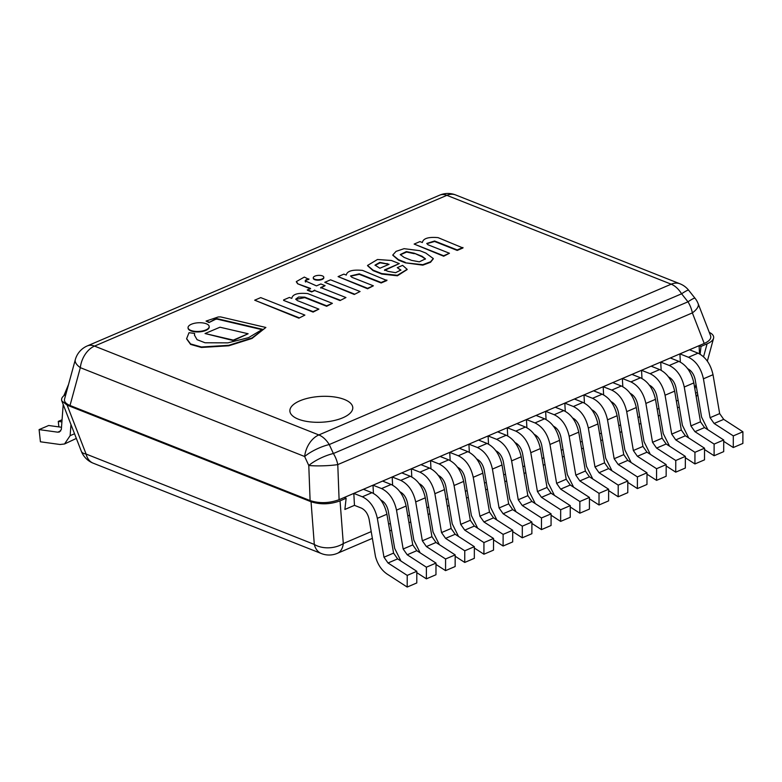 <?xml version="1.0" encoding="UTF-8"?>
<svg xmlns="http://www.w3.org/2000/svg" width="782" height="782" viewBox="0 0 782 782"><rect width="100%" height="100%" fill="white"/><g stroke="black" fill="none" stroke-linecap="round" stroke-linejoin="round"><path stroke-width="1.17" d="M426.835 243.691L434.626 241.482L457.216 250.426L462.973 247.972L438.086 237.64C428.409 236.78 423.17 238.412 422.358 242.537L419.954 241.589L414.147 244.072L443.638 255.753L449.445 253.26L428.008 244.776L426.796 243.446L434.606 241.003L457.196 249.947L462.944 247.493M414.147 244.072L443.668 256.222L449.445 253.26M350.619 276.154L359.319 274.326L381.147 282.976L386.904 280.513L362.555 270.406C352.467 269.438 347.052 271.002 346.289 275.078L343.885 274.13L338.078 276.613L367.569 288.294L373.376 285.811L351.939 277.317L350.58 275.919L359.3 273.847L381.127 282.498L386.875 280.034M338.078 276.613L367.599 288.773L373.376 285.811M411.606 260.377L404.108 257.405L400.286 254.551L406.347 251.589L414.274 253.221L422.114 256.32L425.467 258.862L419.308 261.833L411.606 260.377M425.447 259.096L422.133 256.799L414.274 253.221M414.294 253.691L406.64 252.048L400.325 254.795M392.808 255.245L398.488 260.123L405.32 262.82L422.798 264.687L430.54 261.784L433.296 258.568L425.819 253.055L419.826 250.68L404.108 248.666L396.073 251.364L392.779 255.01L398.458 259.644L405.291 262.341M405.32 262.82L422.827 265.157L430.559 262.263L433.296 258.803M379.866 268.236L375.028 265.118L379.837 262.381L389.074 264.296L379.866 268.236M388.507 264.541L387.08 263.505M387.11 263.984L380.15 262.83L375.067 265.352M388.234 271.403L384.519 269.937L399.299 263.612L391.352 260.474L377.491 259.497L367.53 265.46L373.063 270.142L381.763 273.583L397.364 275.303L407.158 269.34L402.632 265.362L397.266 267.649L400.892 270.034L395.584 272.683L388.234 271.403M397.266 267.649L400.853 270.279M367.55 265.704L373.082 270.621L381.782 274.062L397.393 275.782L407.158 269.575M384.548 270.416L399.299 263.612M248.138 333.758L233.329 340.581L205.04 333.533L233.31 340.102L248.138 333.758L219.986 327.218L205.04 333.533M186.634 338.909L190.613 344.412L201.404 347.462L228.813 345.791L252 338.459L265.87 327.463L220.632 316.915L218.246 316.964L206.057 321.099L208.999 322.546L215.724 319.232L217.23 319.164L262.547 329.789M208.999 322.546L215.695 318.753L217.201 318.685L262.517 329.31L248.559 337.648L227.875 342.868L205.05 342.77L197.054 339.671L194.464 335.126L194.62 333.435L189.019 332.692L186.624 338.665L190.583 343.943L201.385 346.983L228.784 345.312L251.98 337.98L265.87 327.463M206.057 321.099L208.97 322.067M194.483 335.361L194.62 333.435M324.765 282.312L354.275 294.472L360.062 291.51L330.581 279.829L324.765 282.312L354.246 293.993M354.275 294.472L360.062 291.51M320.718 288.02L325.097 285.655L320.864 283.983L316.456 285.87L305.234 280.875M296.349 281.843L297.619 283.768L310.513 288.411L307.375 290.239L311.607 291.921L314.775 290.562L340.033 300.562L345.947 297.551L320.688 287.541L325.097 285.655M340.033 300.562L345.947 297.551M314.775 290.562L340.004 300.093M311.607 291.921L314.755 290.083M307.346 289.77L311.578 291.442M297.619 283.768L310.542 288.89M305.615 282.038C304.618 280.992 305.713 280.103 308.9 279.36L304.325 277.082L296.319 281.608L297.6 283.289M305.596 281.559C304.599 280.513 305.694 279.624 308.88 278.891M318.89 309.125L313.113 312.086L283.622 300.405L313.083 311.607L318.89 309.125L297.443 300.63L295.723 299.135L298.656 297.023L304.775 297.15L326.632 305.811L332.389 303.348L307.785 293.602C297.844 292.634 292.517 294.228 291.803 298.392L289.399 297.443L283.592 299.926M295.782 299.379L304.794 297.629L326.661 306.29L332.389 303.348M254.678 300.19L298.89 318.166L304.892 315.107L260.719 297.61L254.678 300.19L298.861 317.688M298.89 318.166L304.892 315.107M314.941 276.114A5.279 2.16 -3.1 0 0 313.259 277.825A5.279 2.16 -3.1 0 0 318.645 279.702A5.279 2.16 -3.1 0 0 323.807 277.248A5.279 2.16 -3.1 0 0 320.581 275.45A5.279 2.16 -3.1 0 0 314.941 276.114M313.308 278.06A5.279 2.16 -3.1 0 0 313.289 278.304A5.279 2.16 -3.1 0 0 318.675 280.181A5.279 2.16 -3.1 0 0 323.826 277.727A5.279 2.16 -3.1 0 0 323.787 277.493M191.414 324.237A10.586 4.34 -3.1 0 0 188.051 327.668A10.586 4.34 -3.1 0 0 198.853 331.431A10.586 4.34 -3.1 0 0 209.185 326.524A10.586 4.34 -3.1 0 0 202.734 322.907A10.586 4.34 -3.1 0 0 191.414 324.237M188.081 327.902A10.586 4.34 -3.1 0 0 188.081 328.147A10.586 4.34 -3.1 0 0 198.882 331.91A10.586 4.34 -3.1 0 0 209.214 327.003A10.586 4.34 -3.1 0 0 209.185 326.759M514.8 442.417C518.74 444.381 521.33 448.106 522.562 453.589L528.945 490.949L535.24 503.598M547.029 487.45L551.075 493.227L541.486 497.332L537.439 491.555L547.029 487.45L540.382 448.575C538.006 437.998 533.021 430.814 525.416 427.021L516.863 423.639L507.264 427.734L507.714 435.916M537.439 491.555L530.792 452.68C528.417 442.104 523.432 434.919 515.827 431.126L507.264 427.734M551.075 493.227L570.264 505.641L560.674 509.747L541.486 497.332M570.264 505.641L570.234 517.293L560.645 521.399L560.674 509.747M551.075 515.211L560.645 521.399M495.622 450.627C499.561 452.592 502.152 456.317 503.373 461.791L509.766 499.151L516.061 511.809M527.85 495.661L531.897 501.438L522.308 505.543L518.261 499.766L527.85 495.661L521.203 456.776C518.828 446.209 513.842 439.025 506.237 435.232L497.675 431.84L488.085 435.945L488.525 444.117M518.261 499.766L511.614 460.881C509.238 450.315 504.253 443.13 496.648 439.337L488.085 435.945M531.897 501.438L551.085 513.852L541.486 517.948L522.308 505.543M551.085 513.852L551.056 525.504L541.467 529.61L541.486 517.948M531.897 523.412L541.467 529.61M476.443 458.829C480.383 460.803 482.963 464.518 484.195 470.002L490.578 507.362L496.883 520.02M508.662 503.872L512.718 509.649L503.119 513.745L499.072 507.968L508.662 503.872L502.015 464.987C499.649 454.41 494.654 447.236 487.059 443.443L478.496 440.051L468.907 444.156L469.347 452.328M499.072 507.968L492.425 469.092C490.06 458.516 485.065 451.331 477.46 447.539L468.907 444.156M512.718 509.649L531.897 522.053L522.308 526.159L503.119 513.745M531.897 522.053L531.877 533.705L522.278 537.811L522.308 526.159M512.718 531.623L522.278 537.811M457.255 467.04C461.194 469.005 463.785 472.729 465.016 478.203L471.399 515.573L477.694 528.221M489.483 512.073L493.53 517.85L483.941 521.956L479.894 516.179L489.483 512.073L482.836 473.198C480.461 462.621 475.476 455.437 467.871 451.644L459.317 448.252L449.718 452.358L450.168 460.539M479.894 516.179L473.247 477.294C470.872 466.727 465.886 459.542 458.281 455.75L449.718 452.358M493.53 517.85L512.718 530.264L503.129 534.37L483.941 521.956M512.718 530.264L512.689 541.916L503.1 546.022L503.129 534.37M493.53 539.834L503.1 546.022M438.076 475.251C442.016 477.216 444.606 480.93 445.828 486.414L452.221 523.774L458.516 536.432M470.305 520.284L474.351 526.061L464.762 530.157L460.706 524.39L470.305 520.284L463.658 481.399C461.282 470.832 456.297 463.648 448.692 459.855L440.129 456.463L430.54 460.569L430.98 468.741M460.706 524.39L454.068 485.505C451.693 474.928 446.708 467.753 439.103 463.951L430.54 460.569M474.351 526.061L493.54 538.466L483.941 542.571L464.762 530.157M493.54 538.466L493.51 550.127L483.921 554.223L483.941 542.571M474.351 548.035L483.921 554.223M418.898 483.452C422.837 485.417 425.418 489.141 426.649 494.615L433.033 531.985L439.337 544.634M451.116 528.485L455.173 534.262L445.574 538.368L441.527 532.591L451.116 528.485L444.469 489.61C442.104 479.034 437.109 471.849 429.513 468.056L420.951 464.664L411.361 468.77L411.801 476.952M441.527 532.591L434.88 493.706C432.514 483.139 427.519 475.955 419.914 472.162L411.361 468.77M455.173 534.262L474.351 546.677L464.762 550.782L445.574 538.368M474.351 546.677L474.332 558.328L464.733 562.434L464.762 550.782M455.173 556.246L464.733 562.434M399.71 491.663C403.649 493.628 406.239 497.352 407.471 502.826L413.854 540.186L420.149 552.845M431.938 536.696L435.985 542.473L426.395 546.579L422.348 540.802L431.938 536.696L425.291 497.811C422.915 487.245 417.93 480.06 410.325 476.267L401.772 472.875L392.173 476.981L392.623 485.153M422.348 540.802L415.701 501.917C413.326 491.35 408.341 484.166 400.736 480.373L392.173 476.981M435.985 542.473L455.173 554.888L445.584 558.983L426.395 546.579M455.173 554.888L455.144 566.539L445.554 570.635L445.584 558.983M435.985 564.448L445.554 570.635M380.531 499.864C384.47 501.829 387.051 505.553 388.283 511.037L394.675 548.397L400.971 561.056M412.759 544.907L416.806 550.675L407.217 554.78L403.16 549.003L412.759 544.907L406.112 506.022C403.737 495.446 398.752 488.271 391.147 484.469L382.584 481.086L372.994 485.182L373.434 493.364M403.16 549.003L396.513 510.128C394.148 499.551 389.162 492.367 381.557 488.574L372.994 485.182M416.806 550.675L435.994 563.089L426.395 567.194L407.217 554.78M435.994 563.089L435.965 574.741L426.376 578.846L426.395 567.194M416.806 572.659L426.376 578.846M62.061 419.778L58.279 421.4L61.905 421.899M58.875 426.904L58.279 421.4M533.989 434.215C537.928 436.18 540.509 439.904 541.74 445.378L548.123 482.738L554.428 495.397M566.207 479.249L570.264 485.026L560.665 489.131L556.618 483.354L566.207 479.249L559.56 440.364C557.195 429.797 552.2 422.612 544.604 418.82L536.041 415.428L526.452 419.533L526.892 427.705M556.618 483.354L549.971 444.469C547.605 433.893 542.61 426.718 535.005 422.925L526.452 419.533M570.264 485.026L589.442 497.43L579.853 501.536L560.665 489.131M589.442 497.43L589.423 509.092L579.833 513.188L579.853 501.536M570.264 507L579.833 513.188M553.167 426.004C557.107 427.969 559.697 431.693 560.919 437.167L567.312 474.537L573.607 487.186M585.395 471.038L589.442 476.815L579.853 480.92L575.806 475.143L585.395 471.038L578.748 432.163C576.373 421.586 571.388 414.401 563.783 410.609L555.22 407.217L545.631 411.322L546.071 419.504M575.806 475.143L569.159 436.258C566.784 425.691 561.799 418.507 554.194 414.714L545.631 411.322M589.442 476.815L608.631 489.229L599.032 493.334L579.853 480.92M608.631 489.229L608.601 500.881L599.012 504.986L599.032 493.334M589.442 498.799L599.012 504.986M572.346 417.803C576.295 419.768 578.876 423.482 580.107 428.966L586.49 466.326L592.785 478.985M604.574 462.836L608.621 468.613L599.032 472.709L594.985 466.942L604.574 462.836L597.927 423.952C595.552 413.375 590.566 406.2 582.961 402.407L574.408 399.016L564.819 403.121L565.259 411.293M594.985 466.942L588.338 428.057C585.962 417.48 580.977 410.296 573.372 406.503L564.819 403.121M608.621 468.613L627.809 481.018L618.22 485.123L599.032 472.709M627.809 481.018L627.78 492.67L618.191 496.775L618.22 485.123M608.621 490.588L618.191 496.775M591.534 409.592C595.473 411.557 598.054 415.281 599.286 420.755L605.669 458.115L611.974 470.774M623.753 454.625L627.809 460.403L618.21 464.508L614.163 458.731L623.753 454.625L617.106 415.741C614.74 405.174 609.755 397.989 602.15 394.196L593.587 390.805L583.998 394.91L584.437 403.082M614.163 458.731L607.516 419.846C605.151 409.279 600.156 402.095 592.551 398.302L583.998 394.91M627.809 460.403L646.988 472.817L637.398 476.912L618.21 464.508M646.988 472.817L646.968 484.469L637.379 488.574L637.398 476.912M627.809 482.377L637.379 488.574M610.713 401.381C614.652 403.346 617.242 407.07 618.464 412.554L624.857 449.914L631.152 462.563M642.941 446.424L646.988 452.192L637.398 456.297L633.352 450.52L642.941 446.424L636.294 407.539C633.919 396.963 628.933 389.778 621.328 385.985L612.765 382.603L603.176 386.699L603.626 394.881M633.352 450.52L626.705 411.645C624.329 401.068 619.344 393.884 611.739 390.091L603.176 386.699M646.988 452.192L666.176 464.606L656.577 468.711L637.398 456.297M666.176 464.606L666.147 476.258L656.557 480.363L656.577 468.711M646.988 474.175L656.557 480.363M629.891 393.18C633.84 395.145 636.421 398.869 637.653 404.343L644.036 441.703L650.331 454.362M662.119 438.213L666.166 443.99L656.577 448.096L652.53 442.319L662.119 438.213L655.472 399.328C653.097 388.762 648.112 381.577 640.507 377.784L631.954 374.392L622.364 378.498L622.804 386.67M652.53 442.319L645.883 403.434C643.508 392.857 638.523 385.682 630.918 381.89L622.364 378.498M666.166 443.99L685.355 456.395L675.765 460.5L656.577 448.096M685.355 456.395L685.325 468.056L675.736 472.152L675.765 460.5M666.166 465.964L675.736 472.152M649.08 384.969C653.019 386.934 655.599 390.658 656.831 396.132L663.214 433.502L669.519 446.151M681.298 430.002L685.355 435.779L675.756 439.885L671.709 434.108L681.298 430.002L674.651 391.127C672.285 380.551 667.3 373.366 659.695 369.573L651.132 366.181L641.543 370.287L641.983 378.468M671.709 434.108L665.062 395.223C662.696 384.656 657.701 377.471 650.096 373.679L641.543 370.287M685.355 435.779L704.533 448.194L694.944 452.299L675.756 439.885M704.533 448.194L704.514 459.845L694.924 463.951L694.944 452.299M685.355 457.763L694.924 463.951M668.258 376.768C672.197 378.732 674.788 382.447 676.01 387.931L682.403 425.291L688.698 437.949M700.486 421.801L704.533 427.578L694.944 431.674L690.897 425.907L700.486 421.801L693.839 382.916C691.464 372.349 686.479 365.165 678.874 361.372L670.311 357.98L660.722 362.086L661.171 370.257M690.897 425.907L684.25 387.022C681.875 376.445 676.889 369.27 669.284 365.468L660.722 362.086M704.533 427.578L723.721 439.983L714.122 444.088L694.944 431.674M723.721 439.983L723.692 451.634L714.103 455.74L714.122 444.088M704.533 449.552L714.103 455.74M93.156 463.169A20.997 14.301 -68.4 0 1 86.098 454.049A20.997 7.928 158.8 0 1 81.308 451.234A20.997 20.997 0 0 0 93.156 463.169L321.363 553.548A20.997 20.997 0 0 0 337.355 553.333A20.997 12.737 -113.2 0 0 343.298 543.549A20.997 13.744 175.6 0 1 314.305 544.428A20.997 14.301 111.6 0 0 321.363 553.548M354.471 505.348L344.882 509.453L346.133 498.251L340.043 500.861C330.092 504.458 320.434 504.752 311.05 501.741L67.144 405.144L61.807 400.912C61.016 398.605 62.364 396.406 65.854 394.333M697.349 392.339A20.997 8.563 -164.8 0 1 695.589 393.16M709.274 332.36C712.676 334.041 714.103 336.016 713.565 338.293C712.94 340.365 710.789 342.203 707.094 343.816L701.004 346.426L700.134 354.178M346.133 498.251L344.227 497.499L699.088 345.673L701.004 346.426M699.088 345.673L699.528 353.845M393.571 553.109L397.618 558.886L388.028 562.991L383.982 557.214L393.571 553.109L386.924 514.224C384.558 503.657 379.563 496.472 371.968 492.68L363.405 489.288L353.816 493.393L354.461 505.348L344.882 509.444M299.887 400.814A31.495 12.913 176.9 0 1 333.562 396.845A31.495 12.913 176.9 0 1 352.78 407.608A31.495 12.913 176.9 0 1 322.028 422.202A31.495 12.913 176.9 0 1 289.878 411.009A31.495 12.913 176.9 0 1 299.887 400.814M344.354 399.465A31.495 12.913 176.9 0 1 352.78 407.608A31.495 12.913 176.9 0 1 322.028 422.202A31.495 12.913 176.9 0 1 289.878 411.009A31.495 12.913 176.9 0 1 309.486 397.862A31.495 12.913 176.9 0 1 344.354 399.465M333.386 453.521A20.997 5.875 155.3 0 0 308.782 465.486A20.997 2.737 -2.1 0 0 337.775 464.606A20.997 12.737 -113.2 0 0 333.386 453.521L329.251 444.547A20.997 12.737 -113.2 0 0 318.841 434.939A20.997 14.301 111.6 0 0 304.648 456.512A20.997 5.875 -24.7 0 1 329.251 444.547L681.601 293.797A20.997 2.082 -38.5 0 1 688.668 290.249A20.997 20.997 0 0 0 679.959 283.788A20.997 14.301 111.6 0 0 671.191 284.189A20.997 12.737 66.8 0 1 681.601 293.797L687.974 301.813A20.997 12.737 66.8 0 1 692.373 312.898A20.997 7.928 -21.2 0 0 698.179 303.748A20.997 20.997 0 0 0 695.042 298.265A20.997 2.082 141.5 0 0 687.974 301.813L333.386 453.521M75.297 359.7L64.564 399.055C63.997 401.606 65.815 403.747 70.018 405.487L80.331 367.667A20.997 14.301 -68.4 0 1 94.514 346.094A20.997 12.737 -113.2 0 0 87.291 345.918A20.997 20.997 0 0 0 75.297 359.7A20.997 8.563 15.2 0 0 80.331 367.667L304.648 456.512L308.782 465.486L310.102 500.578C319.476 503.588 329.144 503.295 339.095 499.688L704.22 343.474C709.362 341.167 711.483 338.586 710.584 335.752L698.179 303.748M439.65 195.168A20.997 12.737 66.8 0 1 446.874 195.344A20.997 14.301 -68.4 0 1 455.642 194.943A20.997 20.997 0 0 0 439.65 195.168L87.291 345.918M70.018 405.487L310.102 500.578M354.461 505.348L361.352 508.075C365.292 510.04 367.872 513.764 369.104 519.238L375.487 556.598C377.647 564.379 381.489 570.176 387.012 573.998L407.187 587.057L407.217 575.396L388.028 562.991M383.982 557.214L377.335 518.329C374.969 507.762 369.974 500.578 362.369 496.785L353.816 493.393M397.618 558.886L416.806 571.3L407.217 575.396M416.806 571.3L416.786 582.952L407.187 587.057M74.544 433.775L70.136 435.662L64.535 443.981L60.038 444.499L40.42 441.791L39.1 429.601L57.751 432.182L59.403 431.996L61.338 429.426L63.205 404.499M64.535 443.981L76.353 438.419M70.966 424.548L70.136 435.662M63.86 395.702L68.542 384.47M60.683 430.931L57.751 432.182M61.504 427.265L48.689 425.496L39.1 429.601M687.437 368.557C691.386 370.521 693.966 374.246 695.198 379.72L701.581 417.089L707.876 429.738M719.665 413.59L723.712 419.367L714.122 423.473L710.076 417.696L719.665 413.59L713.018 374.705C710.643 364.138 705.657 356.954 698.052 353.161L689.499 349.769L679.91 353.875L680.35 362.056M710.076 417.696L703.429 378.811C701.053 368.244 696.068 361.059 688.463 357.266L679.91 353.875M723.712 419.367L742.9 431.781L733.311 435.887L714.122 423.473M742.9 431.781L742.871 443.433L733.281 447.539L733.311 435.887M723.712 441.341L733.281 447.539M525.416 427.021L515.827 431.126M540.382 448.575L530.792 452.68M506.237 435.232L496.648 439.337M521.203 456.776L511.614 460.881M487.059 443.443L477.46 447.539M502.015 464.987L492.425 469.092M467.871 451.644L458.281 455.75M482.836 473.198L473.247 477.294M448.692 459.855L439.103 463.951M463.658 481.399L454.068 485.505M429.513 468.056L419.914 472.162M444.469 489.61L434.88 493.706M410.325 476.267L400.736 480.373M425.291 497.811L415.701 501.917M391.147 484.469L381.557 488.574M406.112 506.022L396.513 510.128M544.604 418.82L535.005 422.925M559.56 440.364L549.971 444.469M563.783 410.609L554.194 414.714M578.748 432.163L569.159 436.258M582.961 402.407L573.372 406.503M597.927 423.952L588.338 428.057M602.15 394.196L592.551 398.302M617.106 415.741L607.516 419.846M621.328 385.985L611.739 390.091M636.294 407.539L626.705 411.645M640.507 377.784L630.918 381.89M655.472 399.328L645.883 403.434M659.695 369.573L650.096 373.679M674.651 391.127L665.062 395.223M678.874 361.372L669.284 365.468M693.839 382.916L684.25 387.022M311.05 501.741L314.305 544.428L86.098 454.049L67.144 405.144M371.215 531.604L343.298 543.549L340.043 500.861M707.094 343.816L703.565 356.748M696.009 384.48L694.836 388.771M678.121 400.286L676.352 401.049M658.943 408.497L657.173 409.25M639.764 416.698L637.985 417.461M620.576 424.909L618.806 425.672M601.397 433.12L599.628 433.873M582.219 441.322L580.439 442.084M563.03 449.533L561.261 450.285M543.852 457.734L542.082 458.496M524.673 465.945L522.894 466.707M505.485 474.156L503.716 474.909M486.306 482.357L484.537 483.12M467.128 490.568L465.349 491.321M447.939 498.769L446.17 499.532M428.761 506.98L426.992 507.733M409.582 515.182L407.803 515.944M390.394 523.393L388.625 524.155M446.874 195.344L671.191 284.189L318.841 434.939L94.514 346.094L446.874 195.344M339.095 499.688L337.775 464.606L692.373 312.898L704.22 343.474M371.968 492.68L362.369 496.785M386.924 514.224L377.335 518.329M698.052 353.161L688.463 357.266M713.018 374.705L703.429 378.811M61.807 400.912L81.308 451.234M696.185 396.67A20.997 20.997 0 0 0 697.691 394.323M713.565 338.293L707.358 361.089M337.355 553.333L372.369 538.358M389.778 530.91L391.557 530.147M408.957 522.699L410.736 521.946M428.145 514.497L429.914 513.735M447.324 506.286L449.103 505.524M466.502 498.075L468.281 497.323M485.69 489.874L487.46 489.112M504.869 481.663L506.648 480.91M524.048 473.462L525.827 472.699M543.236 465.251L545.005 464.488M562.414 457.05L564.193 456.287M581.593 448.839L583.372 448.076M600.781 440.628L602.551 439.875M619.96 432.426L621.739 431.664M639.138 424.215L640.917 423.463M658.327 416.014L660.096 415.252M677.505 407.803L679.284 407.041M455.642 194.943L679.959 283.788M688.668 290.249L695.042 298.265"/></g></svg>
